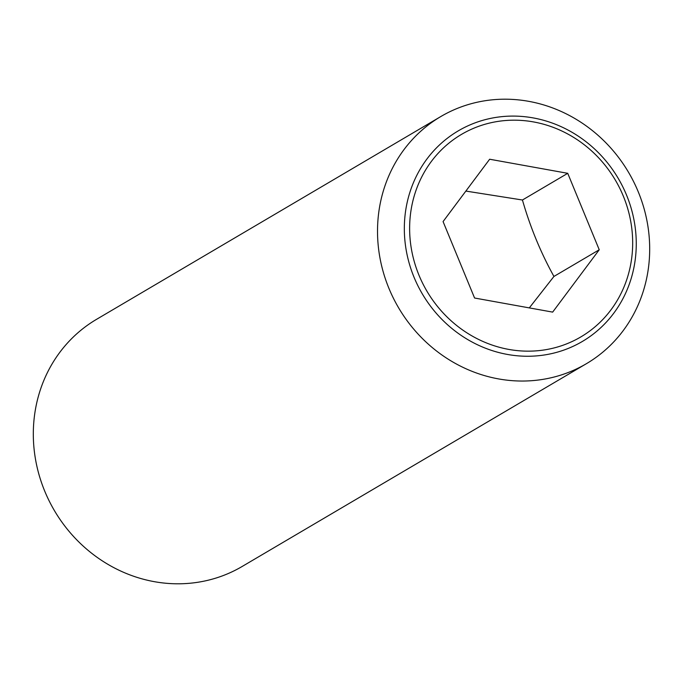 <?xml version="1.0" encoding="UTF-8"?>
<svg xmlns="http://www.w3.org/2000/svg" width="683" height="683" viewBox="0 0 683 683"><rect width="100%" height="100%" fill="white"/><g stroke="black" fill="none" stroke-linecap="round" stroke-linejoin="round"><path stroke-width="1.02" d="M529.308 307.896L553.939 276.444C540.714 252.573 530.213 227.089 522.435 200.008L465.857 191.078M378.356 215.708A143.421 133.441 59.5 0 0 441.466 354.665A143.421 133.441 59.5 0 0 586.398 363.697A143.421 133.441 59.5 0 0 648.85 264.526A143.421 133.441 59.5 0 0 585.741 125.57A143.421 133.441 59.5 0 0 440.808 116.545A143.421 133.441 59.5 0 0 378.356 215.708M635.549 256.97A122.223 113.719 -120.5 0 1 507.452 354.443A122.223 113.719 -120.5 0 1 405.045 215.376A122.223 113.719 -120.5 0 1 533.15 117.903A122.223 113.719 -120.5 0 1 635.549 256.97M440.808 116.545L96.602 319.303A143.421 133.441 59.5 0 0 34.15 418.474A143.421 133.441 59.5 0 0 97.259 557.43A143.421 133.441 59.5 0 0 242.192 566.455L586.398 363.697M410.312 215.666A117.544 109.365 59.5 0 0 508.792 349.414A117.544 109.365 59.5 0 0 631.988 255.673A117.544 109.365 59.5 0 0 533.508 121.924A117.544 109.365 59.5 0 0 410.312 215.666M599.239 249.765L552.658 312.114L474.574 298.019L443.071 221.582L489.651 159.233L567.735 173.32L599.239 249.765L553.939 276.444M567.735 173.32L522.435 200.008"/></g></svg>
